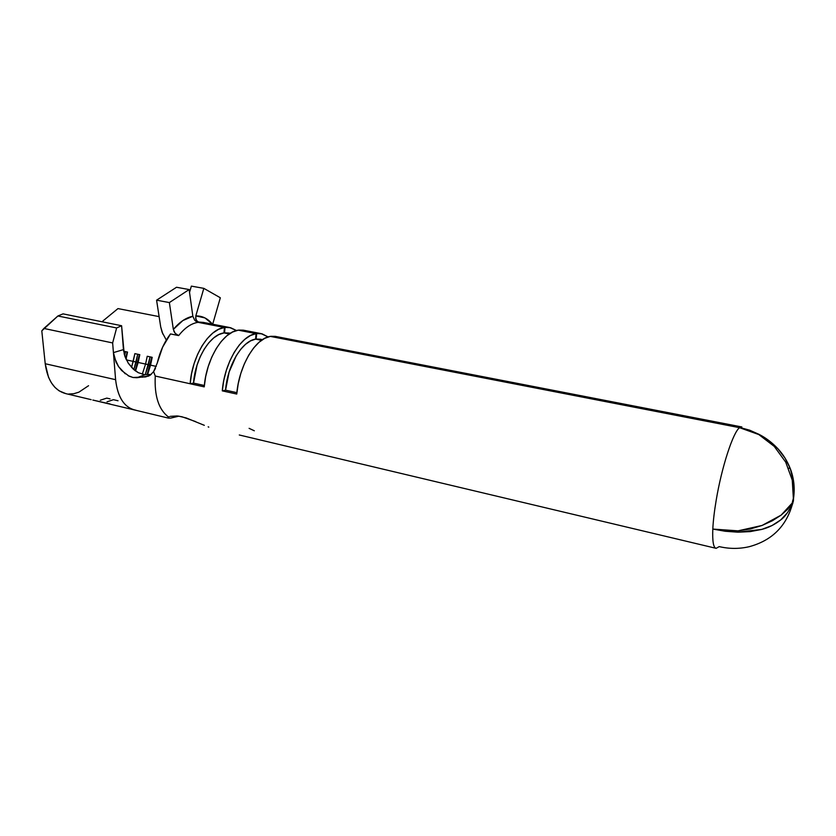 <?xml version="1.0" encoding="UTF-8"?>
<svg xmlns="http://www.w3.org/2000/svg" width="836" height="836" viewBox="0 0 836 836"><rect width="100%" height="100%" fill="white"/><g stroke="black" fill="none" stroke-linecap="round" stroke-linejoin="round"><path stroke-width="1.25" d="M170.325 416.349L177.117 415.952L182.008 416.767L195.687 421.616M168.475 417.06L169.3 416.673M170.638 418.104L178.904 416.161L170.638 418.104L168.548 418.136L167.869 417.707L168.538 417.028C158.725 409.682 154.294 396.024 155.256 376.043L190.159 383.755C192.061 356.105 208.969 329.06 224.424 327.472L198.069 322.341C191.298 323.375 184.829 327.785 178.664 335.581L170.502 333.93C164.399 341.882 159.979 351.611 157.231 363.117L153.594 371.633L155.256 376.043C154.294 396.024 158.725 409.682 168.538 417.028M790.25 468.505L788.547 468.16L790.25 468.505C793.886 478.046 795.005 487.9 793.573 498.068L793.416 500.712L792.674 500.555L793.416 500.712L793.197 501.778L792.685 503L793.197 501.778L792.444 501.61L793.197 501.778L793.416 500.712L793.834 483.114L790.25 468.505L785.014 458.065L777.877 448.723C782.966 454.115 787.094 460.709 790.25 468.505M769.078 440.718L777.877 448.723C772.213 442.693 765.933 437.897 759.025 434.354L769.078 440.718M758.074 434.166L759.025 434.354L758.074 434.166M239.284 434.981L716.138 548.332L719.211 546.608C729.285 548.959 739.275 548.991 749.181 546.702C771.576 540.662 785.944 526.649 792.288 504.641L792.883 503.042L792.214 502.896L792.883 503.042L792.089 504.066C788.724 511.653 784.91 516.962 780.657 519.971C774.826 524.548 768.503 527.704 761.7 529.428L737.895 532.177L712.805 529.063C712.324 541.32 713.432 547.747 716.138 548.332C713.432 547.747 712.324 541.32 712.805 529.063C713.212 520.818 714.352 511.141 716.222 500.043C721.729 466.927 733.203 431.961 739.578 427.687L270.3 336.396C255.482 338.183 238.908 365.907 236.745 394.049L222.292 390.861C224.372 362.866 241.05 335.351 256.067 333.627L238.281 330.168C223.024 331.819 206.21 359.072 204.224 386.869L155.256 376.043L153.594 371.633L150.041 375.343L145.61 376.921L133.028 377.496L128.096 375.657M178.538 416.109L186.198 417.948L204.329 425.325M229.503 327.493L203.273 322.393L198.707 322.268L225.051 327.388L229.513 327.493L236.515 330.544L230.558 327.702L225.051 327.388L224.539 332.832L229.492 333.815L224.539 332.832L229.367 333.062M260.999 333.606L243.307 330.168L238.897 330.084L256.683 333.543L261.01 333.606L268.147 336.918L262.023 333.815L256.683 333.543L256.14 339.05L261.741 340.158L256.14 339.05L260.822 339.238M93.005 400.099L134.742 410.016C123.968 407.09 117.583 396.975 115.608 379.68L45.217 363.733C47.579 380.61 54.434 390.569 65.804 393.631L91.145 399.65M147.23 356.261L152.204 357.327L150.543 365.154L156.269 366.398L150.543 365.154L152.204 357.327L147.23 356.261L145.569 364.078L147.23 356.261M159.112 316.625L117.98 308.589L102.838 321.034L102.661 321.891L102.838 321.034L117.98 308.589L159.112 316.625M123.623 351.235L127.521 352.06L126.027 359.125L127.521 352.06L123.623 351.235M126.403 359.919L133.227 361.403L134.878 353.628L139.8 354.683L138.149 362.469L145.569 364.078L142.287 374.162L145.569 364.078L150.543 365.154L147.596 374.507L150.543 365.154L151.755 357.233L147.157 374.507L150.093 365.029L148.442 364.674L150.093 356.878L145.339 374.528L148.442 364.674L138.149 362.469L139.8 354.683L134.878 353.628L131.555 367.401L133.227 361.403L138.149 362.469L135.536 370.965L138.149 362.469L139.372 354.589L135.223 370.724L137.731 362.354L136.09 361.998L137.741 354.245L133.864 369.637L136.09 361.998L126.403 359.919M125.275 373.807L118.576 366.628L116.058 362.176L113.424 352.614L115.608 379.68C117.73 397.675 124.48 407.863 135.871 410.215M113.435 352.761L112.641 342.938L116.632 327.963L121.596 325.726L124.24 354.213L128.18 363.043L134.429 370.118L138.034 372.532M168.548 418.136L167.869 417.707M114.302 357.453L118.576 366.628L121.711 370.578L129.099 376.169L133.028 377.496L136.895 377.726L145.537 374.528L151.18 374.465L145.537 374.528L136.895 377.726L148.724 376.085M739.839 427.489L741.584 426.903L739.839 427.489L749.662 430.185L759.025 434.354L739.839 427.489L270.906 336.302L739.839 427.489M741.856 426.956L275.169 336.354L270.906 336.302L275.932 336.5M65.814 393.631L59.147 390.851L54.977 387.423L51.404 382.857L48.53 377.276L45.217 363.733L41.8 330.868L57.893 315.987L63.024 313.866L121.596 325.726L123.446 349.615L113.424 352.614L112.641 342.938L116.632 327.963L121.596 325.726L63.024 313.866L57.893 315.987L116.632 327.963L57.893 315.987L43.869 328.443L112.641 342.938L43.869 328.443L41.8 330.868L45.217 363.733L115.608 379.68L113.424 352.614L123.446 349.615L125.013 356.679L128.389 363.367L133.07 368.937L138.442 372.741L144.064 374.465M88.543 385.72L78.877 392.178L73.767 393.714L68.677 394.028M792.288 504.641L787.439 512.771L780.657 519.971L771.952 525.572L761.7 529.428L750.164 531.612L737.895 532.177L725.24 531.268L712.805 529.063L725.324 530.923L738.042 530.85L750.446 528.948L762.056 525.457L772.464 520.703L781.148 515.122L787.836 509.093L792.194 503.073L793.364 498.34L792.256 480.125L785.715 462.141L774.251 446.393L758.795 434.553L739.578 427.687C733.203 431.961 721.729 466.927 716.222 500.043C714.352 511.141 713.212 520.818 712.805 529.063L738.042 530.85L762.056 525.457L781.148 515.122L792.194 503.073L793.364 498.34C793.813 490.962 793.448 484.89 792.256 480.125L785.715 462.141L774.251 446.393L758.795 434.553L749.411 430.383L739.578 427.687L270.3 336.396L264.73 338.329L259.129 342.196L253.716 347.891L248.72 355.195L244.352 363.848L240.799 373.473L238.229 383.693L236.745 394.049L222.292 390.861L225.553 390.161L236.881 392.659L225.553 390.161C227.423 365.301 242.189 340.795 255.597 339.134L261.532 340.304L255.597 339.134L256.067 333.627L250.434 335.529L244.77 339.364L239.305 344.996L234.268 352.249L229.879 360.839L226.326 370.4L223.755 380.547L222.292 390.861L225.553 390.161L229.137 371.978L236.201 355.822L240.674 349.354L245.533 344.307L250.57 340.869L255.597 339.134L256.067 333.627L238.281 330.168L232.565 332.028L226.828 335.811L221.3 341.391L216.21 348.57L211.79 357.076L208.227 366.565L205.666 376.628L204.224 386.869L190.159 383.755L193.513 383.097L204.35 385.49L193.513 383.097C195.216 358.539 210.191 334.442 223.985 332.916L229.273 333.961L223.985 332.916L224.424 327.472L218.635 329.3L212.846 333.041L207.265 338.57L202.145 345.696L197.704 354.15L194.13 363.566L191.58 373.577L190.159 383.755L193.513 383.097L197.045 365.154L200.212 356.773L204.162 349.249L208.707 342.896L213.661 337.943L218.823 334.588L223.985 332.916L224.424 327.472L198.069 322.341C191.298 323.375 184.829 327.785 178.664 335.581L170.502 333.93L162.602 347.18L157.231 363.117M198.069 322.341L196.251 321.588L198.069 322.341M244.091 330.325L238.877 330.283L256.683 333.543L256.14 339.05L262.577 339.583M203.305 322.403L196.784 321.891L225.051 327.388L224.539 332.832L230.36 333.25M166.312 340.085L162.121 332.279L160.7 326.886L162.832 334.034M173.355 329.468L169.363 302.58L189.135 289.549L176.521 287.26L156.583 300.176L160.7 326.886L156.583 300.176L169.363 302.58L156.583 300.176L176.521 287.26L189.135 289.549L192.855 316.269L182.896 320.533L173.345 329.415L169.363 302.58L189.135 289.549L192.855 316.269L194.631 320.146L196.251 321.588M194.631 320.146L192.855 316.269C186.083 317.596 179.573 321.975 173.345 329.415L175.184 333.345L178.664 335.581L175.184 333.345L173.825 331.119M220.328 297.762L212.689 324.222L220.328 297.762L203.827 288.357L220.328 297.762M212.448 324.18L204.977 317.931L195.812 315.924L203.827 288.357L191.36 286.121L203.827 288.357L195.812 315.924C202.312 315.789 207.861 318.537 212.438 324.18M191.36 286.121L189.532 292.37L191.36 286.121M195.551 318.035L197.077 321.484L198.707 322.268L195.979 319.989L195.791 315.998M155.465 368.373L153.594 371.633L150.041 375.343L142.13 377.245M208.154 426.851L208.812 427.112M254.301 430.78L249.107 428.345L254.301 430.78M127.135 351.977L125.745 358.508L127.135 351.977M125.504 351.632L124.658 355.634L125.504 351.632M110.038 398.876L106.757 398.114L100.31 400.225M118.033 400.768L113.445 399.681L107.029 401.813M110.07 403.955L92.817 400.057M134.753 410.016L168.266 418.073"/></g></svg>
